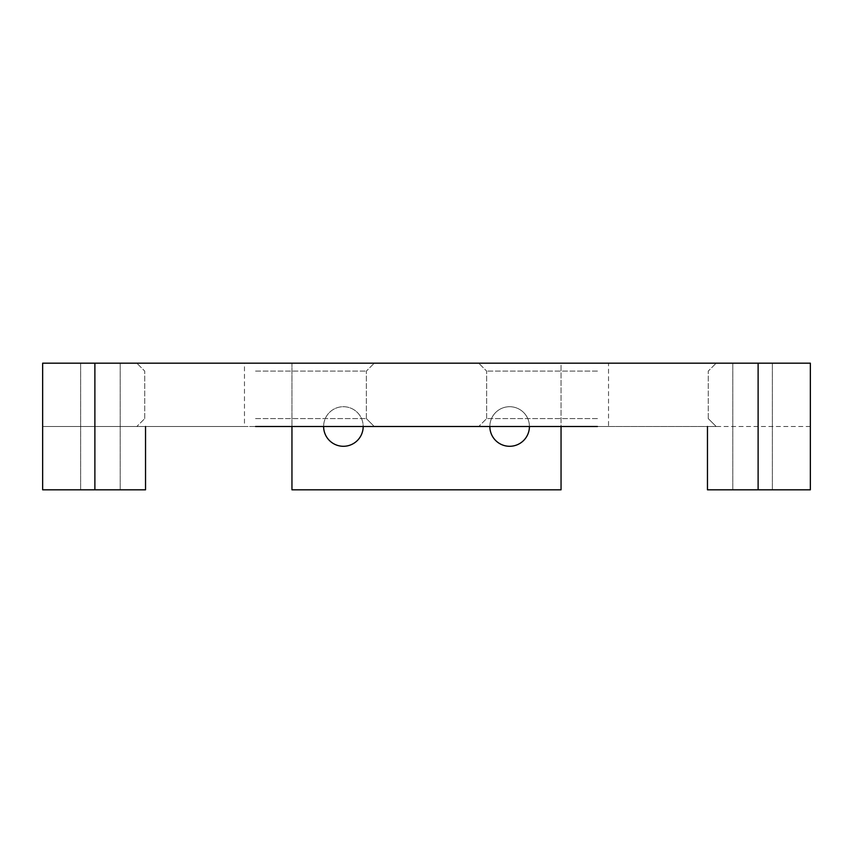 <?xml version="1.0" encoding="UTF-8"?>
<svg xmlns="http://www.w3.org/2000/svg" width="853" height="853" viewBox="0 0 853 853"><rect width="100%" height="100%" fill="white"/><g stroke="black" fill="none" stroke-linecap="round" stroke-linejoin="round"><path stroke-width="0.64" stroke-dasharray="4.26 3.2" d="M255.548 418.588L366.353 418.588L255.548 418.588M255.548 426.5L42.65 426.5L244.47 426.5L244.47 363.186L291.95 363.186L291.95 426.5L244.47 426.5M597.452 418.588L486.647 418.588L597.452 418.588M608.53 426.5L561.05 426.5L561.05 363.186L608.53 363.186L608.53 426.5L716.168 426.5L478.736 426.5L597.452 426.5M597.452 371.098L486.647 371.098L597.452 371.098M597.452 363.186L478.736 363.186L597.452 363.186M255.548 371.098L366.353 371.098L255.548 371.098M255.548 363.186L374.264 363.186L255.548 363.186M100.43 363.186L80.64 363.186L100.43 363.186M100.43 489.814L80.64 489.814L100.43 489.814M752.57 363.186L772.36 363.186L752.57 363.186M752.57 489.814L772.36 489.814L752.57 489.814M291.95 426.5L323.618 426.5A19.79 19.79 0 0 0 343.396 446.29A19.79 19.79 0 0 0 363.186 426.5L489.846 426.5A19.79 19.79 0 0 0 509.636 446.29A19.79 19.79 0 0 0 529.425 426.5A19.79 19.79 0 0 0 509.636 406.71A19.79 19.79 0 0 0 489.846 426.5L529.425 426.5A19.79 19.79 0 0 0 509.636 406.71A19.79 19.79 0 0 0 489.846 426.5M529.425 426.5L561.05 426.5M323.618 426.5L363.186 426.5A19.79 19.79 0 0 0 343.396 406.71A19.79 19.79 0 0 0 323.618 426.5A19.79 19.79 0 0 1 343.396 406.71A19.79 19.79 0 0 1 363.186 426.5M810.35 426.5L707.468 426.5L810.35 426.5L810.35 489.814L810.35 426.5M291.95 489.814L561.05 489.814L561.05 363.186L291.95 363.186L291.95 489.814M94.886 489.814L94.886 363.186L42.65 363.186L42.65 489.814L145.532 489.814L145.532 426.5L145.532 489.814L42.65 489.814L42.65 426.5L42.65 489.814L145.532 489.814L145.532 426.5M94.886 363.186L244.47 363.186M608.53 363.186L758.114 363.186L758.114 489.814L810.35 489.814L810.35 363.186L758.114 363.186M707.468 426.5L707.468 489.814L707.468 426.5L707.468 489.814L810.35 489.814L758.114 489.814M366.353 418.588L374.264 426.5L366.353 418.588L366.353 371.098L374.264 363.186L366.353 371.098L366.353 418.588M708.257 418.588L716.168 426.5L708.257 418.588L708.257 371.098L716.168 363.186L708.257 371.098L708.257 418.588M120.209 489.814L120.209 363.186L120.209 489.814M772.36 489.814L772.36 363.186L772.36 489.814M80.64 489.814L80.64 363.186L80.64 489.814M144.743 418.588L144.743 371.098L136.832 363.186L144.743 371.098L144.743 418.588L136.832 426.5L144.743 418.588M732.791 489.814L732.791 363.186L732.791 489.814M486.647 418.588L486.647 371.098L478.736 363.186L486.647 371.098L486.647 418.588L478.736 426.5L486.647 418.588"/><path stroke-width="1.28" d="M597.452 426.5L255.548 426.5M363.186 426.5A19.79 19.79 0 0 1 343.396 446.29A19.79 19.79 0 0 1 323.618 426.5M529.425 426.5A19.79 19.79 0 0 1 509.636 446.29A19.79 19.79 0 0 1 489.846 426.5M561.05 426.5L561.05 489.814L291.95 489.814L291.95 426.5M42.65 489.814L42.65 363.186L94.886 363.186L94.886 489.814L42.65 489.814M758.114 489.814L758.114 363.186L810.35 363.186L810.35 489.814L707.468 489.814L707.468 426.5M758.114 363.186L94.886 363.186M145.532 426.5L145.532 489.814L94.886 489.814"/></g></svg>
